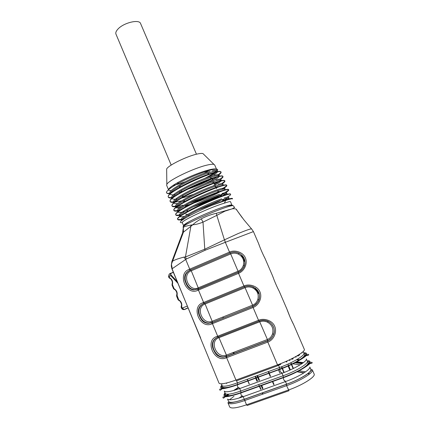 <?xml version="1.0" encoding="UTF-8"?>
<svg xmlns="http://www.w3.org/2000/svg" width="430" height="430" viewBox="0 0 430 430"><rect width="100%" height="100%" fill="white"/><g stroke="black" fill="none" stroke-linecap="round" stroke-linejoin="round"><path stroke-width="0.64" d="M231.996 205.368L230.507 201.702C230.335 201.321 228.282 201.815 224.342 203.175L225.739 200.434L211.807 205.368L224.17 200.487C229.41 198.66 232.157 197.999 232.41 198.504L232.576 198.891M231.953 205.105C231.453 204.712 229.115 205.169 224.944 206.475L223.605 206.911C215.091 209.706 200.944 215.624 192.285 220.026C186.394 223.025 183.486 224.906 183.567 225.659L183.723 225.82M272.765 336.287C271.674 338.27 269.97 339.748 267.659 340.732L226.583 356.314L223.826 356.938C219.305 357.072 215.892 354.422 213.586 348.983C211.904 343.742 213 339.953 216.876 337.614M217.892 337.158C213.21 339.136 211.49 342.678 212.726 347.773C215.521 355.148 218.23 356.997 223.138 357.239L226.056 356.588L267.567 340.845C270.346 339.845 272.373 337.663 273.652 334.298C274.732 330.944 274.297 327.784 272.335 324.806L270.459 322.828L268.121 321.371M203.879 303.446C199.386 305.515 197.65 308.939 198.676 313.728C201.111 320.834 203.766 322.978 208.244 323.365L211.909 322.64L252.867 306.327C255.608 305.295 257.624 303.123 258.903 299.812C259.908 296.818 259.629 293.916 258.065 291.105L253.447 287.052C250.19 285.73 247.228 285.649 244.552 286.805L243.923 285.966C249.292 283.467 257.677 286.1 259.946 291.873C262.488 297.7 258.839 305.338 253.082 307.477L258.527 320.275C263.977 317.851 272.4 320.458 274.7 326.305C277.275 332.213 273.647 340.017 267.809 342.07L277.511 364.85C291.916 359.663 305.972 351.358 304.284 349.262L293.668 324.698C291.303 320.151 289.046 314.927 286.896 309.025L279.301 291.459C276.839 286.676 274.609 281.516 272.615 275.985L265.116 258.64C262.558 253.625 260.354 248.535 258.511 243.358L253.431 231.598L225.325 242.3L224.627 239.763L237.994 233.63C246.03 230.303 250.545 228.728 251.55 228.9L251.835 229.174M197.864 289.223L198.036 290.223C186.265 296.437 176.725 273.346 189.334 269.33L190.044 270.164L190.442 270.002C186.163 272.142 184.486 275.641 185.405 280.505C187.163 286.364 190.194 289.422 194.51 289.686L198.262 289.051L238.354 272.26C241.063 271.19 243.063 269.029 244.353 265.778C245.326 262.95 245.105 260.177 243.702 257.468L240.392 253.974L238.967 253.184C235.731 251.867 232.791 251.797 230.147 252.99L190.044 270.164C185.712 272.298 183.981 275.641 184.852 280.188C186.883 286.993 189.716 289.519 193.694 289.906L197.945 289.121L193.694 289.895M218.488 336.926L219.004 337.674C208.942 340.909 216.559 359.023 226.287 355.142L226.207 357.819C213.947 363.318 204.164 339.635 217.274 336.384L217.951 337.136L218.29 337.002M211.85 322.731L212.033 323.801C200.014 329.665 190.356 306.284 203.213 302.645L203.906 303.435L204.277 303.284M189.334 269.33L229.502 252.109L225.325 242.3L205.185 250.217L186.34 259.01L172.048 268.815L171.312 266.17L171.833 261.644L182.341 233.485M172.048 268.815L219.015 383.146C220.273 384.63 225.922 383.603 235.962 380.066L277.511 364.85L278.102 365.586M251.577 228.905L253.426 231.598M191.14 270.835C181.439 274.587 188.861 292.239 198.235 287.863L191.264 270.782L190.442 270.002L230.27 252.947L229.502 252.109C234.796 249.529 243.149 252.19 245.385 257.892C247.895 263.638 244.219 271.12 238.542 273.34L243.923 285.966L203.626 302.478L204.298 303.274L244.53 286.81M183.33 228.712L183.379 227.336C184.508 226.546 187.007 225.804 190.872 225.1L192.801 224.761C194.887 222.735 197.714 220.762 201.278 218.843C205.948 216.36 210.985 214.505 216.381 213.28L232.211 208.829L234.678 207.346M171.935 261.548L172.693 261.096C174.682 259.87 178.423 258.548 183.916 257.118L185.454 256.963L190.872 226.304L182.583 232.834L183.379 227.336M186.34 259.01L185.454 256.968L204.782 249.196L224.428 239.865L216.801 215.371L203.003 222.133C198.633 223.842 195.236 224.718 192.801 224.761L190.877 226.304L190.872 225.1M225.212 242.337L224.627 239.763M216.801 215.365L225.083 211.087L232.211 208.829C233.968 208.631 235.253 208.733 236.07 209.13L243.966 219.907L251.55 228.9M242.348 217.87L237.806 211.549M236.774 209.931L236.516 209.48M233.528 206.126L234.656 207.523M201.278 218.843L203.003 222.133L204.782 249.196L205.185 250.217M216.381 213.28L216.801 215.36M190.431 269.997L189.737 269.159L185.701 259.473L183.916 257.118M172.22 268.605L171.441 264.251L171.93 261.553M226.287 355.142L267.417 339.517C269.889 338.496 271.593 336.599 272.518 333.836C273.733 328.697 272.077 324.827 267.557 322.221C264.928 320.995 262.364 320.844 259.849 321.758L219.004 337.674M204.981 304.042C195.102 307.536 202.621 325.419 212.173 321.285L205.11 303.988L204.384 303.241M212.307 322.484L252.829 306.402L212.436 322.387L212.302 321.237L252.754 305.096C255.2 304.048 256.882 302.156 257.812 299.425C259.037 294.362 257.403 290.54 252.915 287.966C250.308 286.756 247.766 286.622 245.288 287.573L205.11 303.988L204.519 303.188M198.477 288.895L198.364 287.81L238.284 271.126C240.698 270.045 242.369 268.159 243.299 265.466C244.53 260.473 242.918 256.705 238.462 254.151C235.876 252.958 233.361 252.851 230.91 253.824L191.264 270.782L190.576 269.943M259.242 293.996C257.479 292.61 256.113 290.621 255.151 288.03M244.955 262.08C243.428 260.123 242.488 257.898 242.133 255.399M259.08 293.405C257.914 292.459 256.796 290.809 255.726 288.46M255.162 288.036L256.688 291.169M212.436 322.387L209.044 323.107C204.615 323.043 201.38 320.156 199.343 314.443C198.085 309.45 199.504 305.821 203.6 303.564M259.365 320.984L267.417 339.517L267.541 340.915C278.081 335.421 274.937 323.72 267.143 320.979C264.391 320.06 261.725 320.087 259.145 321.065L258.527 320.275L217.688 336.222L218.349 336.98L259.096 321.086M243.299 265.466L244.326 265.794M238.462 254.151L238.967 253.184M198.343 288.949L198.235 287.863M252.969 306.241L211.85 322.726L208.244 323.355M257.812 299.425L258.881 299.807C259.655 296.781 259.639 294.41 258.844 292.696M252.915 287.966L253.447 287.052M212.361 322.349L212.173 321.285M272.518 333.836L273.625 334.277M267.557 322.221L268.057 321.344M166.512 192.715L166.458 192.248L166.512 192.715C166.835 193.452 168.039 193.758 170.135 193.64M184.19 190.415C195.043 186.83 204.696 182.793 213.151 178.289L211.99 180.261L218.037 176.461M217.752 175.58C220.149 174 221.262 172.892 221.095 172.253C221.391 167.2 164.464 192.328 168.377 197.15C168.657 197.854 169.85 198.128 171.952 197.977M220.628 179.224C222.337 178.025 223.127 177.181 222.993 176.682C223.423 171.882 166.415 197.042 170.232 201.595C170.506 202.267 171.688 202.514 173.779 202.337M174.446 202.267L181.541 200.864M222.375 183.642C224.202 182.422 225.046 181.578 224.895 181.121C225.427 176.579 168.393 201.756 172.091 206.051C172.371 206.685 173.543 206.9 175.607 206.696M175.994 206.653L182.788 205.223L183.546 205.406M189.135 203.32L212.415 194.161M221.794 189.463C225.266 187.491 226.949 186.185 226.825 185.55C227.459 181.283 170.366 206.475 173.973 210.501C174.204 211.114 175.359 211.302 177.434 211.06M193.274 206.798C204.331 202.879 213.877 198.853 221.901 194.715L220.638 196.832L225.992 193.656M225.685 192.613C227.819 191.312 228.835 190.447 228.733 190.006C229.512 185.991 172.344 211.205 175.827 214.973C176.064 215.548 177.214 215.704 179.272 215.441M198.198 209.958C206.228 206.997 213.538 203.949 220.128 200.821M227.158 197.198C229.588 195.795 230.754 194.881 230.652 194.462C231.517 190.721 174.333 215.946 177.703 219.45C177.934 219.993 179.073 220.112 181.121 219.816M232.587 198.923C232.388 198.456 230.104 198.961 225.739 200.434M166.485 192.651C166.749 193.28 167.91 193.478 169.974 193.253M184.228 218.762C180.159 219.725 177.923 219.816 177.525 219.037C177.284 217.892 180.315 215.516 186.609 211.915C196.214 206.438 212.355 199.273 221.74 196.032C227.287 194.124 230.2 193.462 230.469 194.048L230.663 194.457M180.406 214.828C177.542 215.339 175.956 215.253 175.66 214.559C175.381 213.312 178.531 210.802 185.11 207.024C194.575 201.6 209.996 194.768 219.322 191.576C225.153 189.592 228.233 188.931 228.561 189.592C229.373 191.017 212.307 199.52 196.257 205.293M181.116 209.964C176.698 210.963 174.257 211.006 173.79 210.093C173.494 208.738 176.784 206.083 183.658 202.116C192.919 196.8 207.668 190.259 216.87 187.136C223.014 185.072 226.271 184.405 226.648 185.142C226.766 185.669 225.578 186.69 223.089 188.2M176.284 206.19C173.693 206.54 172.242 206.357 171.919 205.631C171.608 204.169 175.026 201.364 182.191 197.225C191.291 191.99 205.303 185.776 214.382 182.712C220.864 180.557 224.309 179.885 224.718 180.707C224.874 181.234 223.826 182.213 221.579 183.642M174.284 201.858C171.78 202.154 170.371 201.928 170.065 201.181C169.71 199.601 173.279 196.639 180.767 192.307C191.124 186.577 201.498 181.906 211.882 178.299C218.703 176.042 222.348 175.37 222.826 176.268C222.96 176.816 222.014 177.773 219.983 179.143M172.328 197.531C169.904 197.762 168.528 197.499 168.2 196.736C167.834 195.026 171.565 191.904 179.385 187.373C189.334 181.863 199.326 177.375 209.356 173.903C216.532 171.538 220.386 170.855 220.918 171.844C221.079 172.403 220.214 173.349 218.316 174.682M212.807 177.988C205.207 182.035 196.429 185.776 186.48 189.216M203.686 154.279L202.998 153.607C202.035 153.284 200.251 153.397 197.644 153.951C187.394 155.972 167.84 165.545 166.657 169.033L166.668 170.108M211.807 205.368C202.869 209.093 195.064 212.753 188.388 216.349C180.342 220.875 178.316 222.982 182.309 222.67M224.342 203.175L223.643 203.39C209.276 207.69 180.337 221.294 182.315 222.702L182.331 222.729M209.942 175.929L209.808 176.16C213.027 174.419 215.22 172.994 216.387 171.893M175.107 194.693C172.29 195.064 170.689 194.849 170.301 194.037C169.963 192.436 173.338 189.565 180.423 185.427C189.34 180.45 198.268 176.413 207.201 173.311L210.313 172.317C214.769 171.032 217.166 170.753 217.494 171.479L217.128 170.608C216.865 170.033 215.279 170.081 212.372 170.758M209.931 171.419C195.516 175.402 167.334 190.157 169.941 193.161L170.301 194.037M204.513 183.911L211.985 180.256M219.402 175.897L219.026 175.026C218.8 174.462 217.145 174.569 214.059 175.354M211.877 175.972C197.553 180.052 169.232 194.758 171.796 197.601L172.161 198.477M214.14 184.384C217.521 182.583 219.66 181.197 220.569 180.224M220.912 179.46C220.714 178.923 219.042 179.073 215.908 179.912M213.828 180.525C199.493 184.755 171.156 199.364 173.672 202.041L174.026 202.922M179.96 207.83C177.542 208.174 176.187 208.023 175.897 207.373C175.633 206.094 178.606 203.643 184.819 200.025C194.763 194.521 204.653 190.028 214.489 186.55L216.177 185.986C220.579 184.594 222.928 184.185 223.218 184.76L222.842 183.889C222.643 183.4 220.999 183.583 217.913 184.438M215.79 185.088C201.514 189.436 173.075 203.981 175.548 206.486M175.902 206.868C176.708 207.298 178.509 207.228 181.309 206.669M185.147 205.76C194.946 203.18 210.222 197.004 218.467 192.672L222.063 190.667M225.132 189.205L224.75 188.329C224.481 187.792 222.143 188.232 217.752 189.657C203.487 194.15 175.048 208.577 177.397 210.953M226.648 192.785C226.513 192.377 224.998 192.602 222.1 193.468M219.703 194.242C205.545 198.837 176.961 213.21 179.267 215.425M222.767 201.025L227.723 198.187M181.503 220.687C181.481 219.649 184.121 217.612 189.415 214.57C198.144 209.56 213.135 202.869 221.584 199.896L222.068 199.73C226.459 198.214 228.76 197.676 228.964 198.117L228.583 197.236C228.427 196.892 227.002 197.128 224.288 197.956M221.67 198.827C207.545 203.557 178.896 217.843 181.154 219.897M166.458 192.248C167.125 190.415 170.817 187.593 177.547 183.787C186.717 178.81 196.128 174.693 205.782 171.436C215.253 168.512 219.069 168.323 217.241 170.871M216.129 171.914L205.905 178.009M204.39 178.59C210.297 175.537 214.172 173.037 216.005 171.092M216.586 170.269L216.672 169.554C216.258 168.63 213.78 168.71 209.238 169.802L204.632 171.102C195.575 174.032 186.814 177.751 178.348 182.255C171.565 186.018 168.313 188.582 168.592 189.952C168.807 190.485 169.732 190.683 171.355 190.554M228.964 198.117C229.013 198.456 228.05 199.187 226.067 200.321M184.604 216.381C182.331 216.844 180.826 216.94 180.079 216.677M179.654 216.301C179.407 215.22 182.143 213.033 187.856 209.732C196.515 204.739 210.85 198.348 219.246 195.435L220.095 195.145C224.492 193.661 226.803 193.172 227.029 193.667C227.121 193.951 226.481 194.532 225.105 195.397M184.75 211.592C180.541 212.592 178.213 212.667 177.762 211.834C177.499 210.662 180.363 208.34 186.351 204.868C194.811 199.977 208.582 193.833 216.865 190.995L218.123 190.565C222.557 189.119 224.885 188.668 225.11 189.216L223.826 190.619M223.218 184.76L222.353 185.916M177.746 203.514C175.553 203.772 174.317 203.573 174.048 202.912C173.731 201.541 176.827 198.961 183.336 195.166C192.936 189.829 202.514 185.486 212.06 182.132L214.215 181.422C218.655 180.057 221.02 179.692 221.305 180.326C221.353 181.256 218.542 183.175 212.871 186.082M193.511 194.333C188.437 196.166 183.981 197.526 180.149 198.413M177.402 198.956C174.279 199.461 172.537 199.3 172.177 198.466C171.85 196.983 175.08 194.263 181.858 190.302C191.108 185.147 200.375 180.949 209.657 177.714L212.264 176.87C216.709 175.537 219.085 175.214 219.391 175.902M219.386 176.16C219.042 177.085 216.86 178.649 212.834 180.842M217.494 171.479C217.639 172.269 215.876 173.731 212.205 175.87M216.478 169.097L214.694 164.948L213.957 164.389C212.791 164.056 210.544 164.281 207.206 165.061C194.043 167.963 168.302 180.363 166.829 184.389L166.673 185.378M172.903 185.491C176.246 184.776 180.272 183.556 184.975 181.831M203.643 173.543L210.437 169.522M173.381 272.4L171.253 273.243C170.559 273.652 170.565 274.302 171.274 275.2L170.796 275.651L170.436 273.544M178.101 299.715L178.692 299.817C181.309 301.505 182.272 303.843 181.584 306.827L181.207 307.262M170.479 273.485L173.295 272.201M169.796 278.404L168.979 277.64L169.571 277.694L170.361 278.635C170.409 278.355 173.145 281.43 172.097 283.891L172.231 283.542M177.832 283.177L170.796 275.651L169.054 276.436L169.571 277.694C172.145 279.296 173.096 281.607 172.435 284.638L172.086 285.122M174.338 289.428L173.521 288.654L174.123 288.729L174.881 289.659M172.07 285.138L172.097 283.891L174.123 288.729C176.714 290.379 177.676 292.701 176.999 295.711L176.639 296.168M179.423 300.731L178.692 299.817L176.794 294.577M188.06 307.923L184.62 309.519C183.583 309.842 182.745 309.369 182.105 308.095L181.379 305.649M309.826 367.021L310.809 369.311C312.524 371.66 299.877 379.577 286.713 384.162L244.256 399.26C235.07 402.378 229.835 403.109 228.55 401.448L227.577 399.104M196.456 154.225L140.599 23.575C139.395 18.963 123.732 22.661 117.997 29.03C116.127 31.019 115.444 32.707 115.955 34.099L171.188 165.082M278.022 365.613L236.602 380.765L235.962 380.066L226.626 357.663L226.207 357.819M226.61 210.684L228.19 209.829M223.6 206.911C225.734 206.045 232.807 204.594 233.157 205.728C229.932 204.298 184.728 223.439 183.148 226.906L183.39 227.567M217.274 336.384L217.688 336.222L212.441 323.639L212.033 323.801M203.213 302.645L203.626 302.478L198.445 290.051L198.036 290.223M242.912 256.285C247.207 263.423 244.288 269.078 238.306 272.341L238.542 273.34L198.445 290.051L198.262 289.051L197.87 289.218M252.824 306.413L253.082 307.477L212.441 323.639L212.253 322.565L211.85 322.726M223.138 357.228L226.013 356.658L267.541 340.915L267.809 342.07L226.626 357.663L226.459 356.438M223.251 318.082L222.783 317.055M232.936 352.616L233.823 353.567M234.506 353.31L233.592 352.369M171.919 268.874L200.713 338.157M226.583 356.314L226.416 355.094L218.623 336.873M258.887 299.807C257.79 302.801 255.828 304.918 253.007 306.165L244.659 286.735M238.467 272.201L230.27 252.947M171.274 275.2L177.112 281.435M169.011 277.753L168.565 276.678L169.054 276.436L169.173 274.157L170.791 273.195M181.137 307.176L181.584 308.262L187.319 306.117M184.62 309.519L184.126 309.573L182.374 307.993M169.339 274.082L169.818 273.641M171.253 273.243L170.925 273.136M236.564 380.797L237.424 382.867L279.608 367.483C292.685 362.802 305.418 355.207 303.865 353.223L303.897 353.213C311.051 353.369 296.775 363.087 279.941 369.08L237.656 384.463C225.008 388.736 219.773 389.091 221.961 385.527M222.778 383.716L222.536 383.995M221.262 383.834L221.977 385.565C223.154 386.962 228.303 386.065 237.424 382.867L237.742 384.372M278.629 365.183L279.968 369.01C291.948 364.651 305.746 357.389 304.564 354.481L303.145 351.546M306.321 358.932C307.407 361.2 294.862 368.709 282.064 373.251L239.79 388.532C230.781 391.66 225.61 392.52 224.277 391.117L225.239 393.45C226.47 394.976 231.662 394.16 240.816 390.999L283.133 375.761C296.254 371.122 308.944 363.371 307.31 361.205L306.327 358.921M238.994 387.672L239.79 388.532L241.09 392.547L283.499 377.309L282.064 373.251L281.333 372.342M292.932 358.91L291.669 358.76M295.066 356.986L296.2 357.11M309.804 367.053C310.627 369.596 298.232 377.115 285.601 381.544L243.186 396.686L244.256 399.26M242.396 395.837L243.186 396.686C234.35 399.712 229.158 400.518 227.61 399.11M284.87 380.652L286.713 384.162M292.814 363.796L300.14 364.828M238.317 387.779L234.447 390.284M228.765 394.154L226.782 395.987M226.454 396.385L226.239 396.686M308.176 364.156L307.81 364.108M302.365 363.382L295.453 362.458M226.293 395.955L228.282 394.197M233.753 390.478L238.188 387.613M277.796 365.392L280.425 364.479M296.119 362.103L302.908 362.995M307.273 361.119L307.305 361.103C314.556 361.474 300.366 371.45 283.477 377.373L241.053 392.617C228.357 396.825 223.068 397.057 225.18 393.316M291.776 359.227L292.223 359.281M296.501 359.797L299.194 360.125M225.014 392.907C221.52 397.487 226.803 397.481 240.859 392.886L283.343 377.626C300.903 371.466 315.62 361.103 308.063 360.738M299.796 359.754L297.125 359.432M292.9 358.932L293.228 358.76M223.428 388.36L223.17 388.666M304.488 356.244L304.123 356.207M298.581 355.642L297.598 355.54M298.2 355.175L299.14 355.266M301.441 352.992L301.93 353.035M221.805 385.151C218.236 389.537 223.455 389.392 237.457 384.721L279.801 369.316C297.302 363.092 312.11 352.998 304.66 352.847L303.666 352.761M302.295 352.643L301.93 352.611M281.193 372.59C280.478 372.219 280 371.16 279.769 369.408L279.801 369.316M238.795 387.935C237.962 387.618 237.5 386.575 237.408 384.812L237.457 384.721M226.422 383.028L226.674 383.544M284.741 380.91C284.02 380.55 283.547 379.486 283.311 377.712L283.343 377.626M242.203 396.111C241.37 395.81 240.907 394.762 240.816 392.977L240.859 392.886M283.477 377.373L283.499 377.309C295.485 372.939 308.95 365.887 308.106 362.571L307.31 361.205M241.053 392.617L241.09 392.547C232.426 395.659 227.293 396.455 225.691 394.928L225.239 393.45M304.682 356.889L304.956 356.674M279.941 369.08L237.656 384.463M263.02 394.041L262.51 392.832M260.983 389.193L259.688 386.124M257.522 380.964L256.226 377.895M256.156 377.733L255.538 376.261M255.21 376.379L255.828 377.852M255.898 378.013L257.188 381.087M259.263 386.075L258.64 384.581L259.285 386.07M259.36 386.242L260.65 389.311M262.182 392.95L262.687 394.16M262.397 388.688L261.107 385.613M258.93 380.453L257.64 377.379M257.57 377.217L256.952 375.745M257.543 375.53L258.161 377.002M258.231 377.164L259.526 380.238M261.703 385.398L262.993 388.473M273.7 384.646L272.394 381.56M270.201 376.374L268.89 373.288M268.82 373.122L268.196 371.644M268.54 371.52L269.164 372.998M269.234 373.165L270.54 376.25L269.25 373.159M272.738 381.437L274.044 384.522M283.897 372.568L282.134 368.445M280.156 363.85L280.435 364.506L280.172 363.844M280.484 363.721L280.763 364.382M281.747 366.683L282.376 368.166M282.445 368.327L284.203 372.45M289.841 370.123L288.079 365.994M286.391 362.049L286.1 361.377M286.66 361.13L286.944 361.802M287.933 364.102L288.568 365.586M288.632 365.747L290.4 369.87M293.427 368.456L291.664 364.35L293.443 368.445M291.594 364.183L290.954 362.7M289.707 359.722L289.992 360.388L289.686 359.733M289.39 359.872L289.675 360.539M290.659 362.839L291.298 364.328M291.368 364.489L293.126 368.601M249.266 383.952L247.981 380.889M247.916 380.727L247.304 379.265M247.325 379.255L247.938 380.722M248.008 380.883L249.287 383.947M256.909 381.184L255.619 378.115M288.917 390.762L247.159 405.469L246.535 404.802L288.444 390.026C302.537 385.162 316.007 376.594 314.115 373.971L312.341 369.859M296.985 371.789L303.811 372.971M307.719 373.648L309.584 373.976M289.019 390.725L286.59 385.678L244.751 400.529L246.535 404.802C236.699 408.102 231.082 408.822 229.679 406.957L227.97 402.829C229.34 404.614 234.936 403.851 244.751 400.529L244.552 399.217L286.31 384.366L286.59 385.678C300.661 380.786 314.158 372.31 312.309 369.789L311.863 369.8C311.884 369.58 311.014 371.208 307.38 374.014C302.053 377.733 295.028 381.2 286.294 384.415L244.53 399.266C235.328 402.077 230.297 403.157 229.426 402.507C228.233 402.437 227.75 402.539 227.97 402.829M241.913 396.137L239.037 398.051M305.52 371.842L298.99 370.746M310.992 369.934L311.239 370.499M229.486 399.787L233.968 396.315M286.31 384.366C300.71 379.362 314.018 370.655 310.589 368.789M228.416 401.125C229.152 403.227 234.533 402.593 244.552 399.217M279.978 368.881L278.317 369.477M183.185 227.637L183.148 226.906C182.804 225.772 187.985 222.079 192.28 220.02M183.357 229.056L183.492 232.023L171.425 264.251M236.409 209.319L237.446 211.049M183.357 229.04L183.18 227.524M171.452 263.843L171.312 266.175L171.962 268.949M194.51 289.686L193.978 289.917M209.044 323.107L208.539 323.36M223.347 357.217L223.826 356.938M293.545 324.419L290.395 317.942L287.321 310.046M256.14 288.81C256.527 289.911 257.457 291.287 258.93 292.927M279.172 291.158C277.264 287.67 273.969 280.021 273.002 276.915M254.845 287.82L255.769 290.078M242.429 255.71C242.955 258.355 243.788 260.327 244.933 261.617M264.977 258.312C262.988 254.614 259.779 247.202 258.871 244.224M241.477 254.786L241.751 256.764M194.553 289.675L198.413 288.858L238.516 272.12C241.294 270.846 243.235 268.739 244.337 265.794C245.095 262.633 245.089 260.306 244.331 258.812M256.925 289.589C258.994 292.088 259.827 294.803 259.408 297.743C259.317 300.898 257.124 303.784 252.829 306.402M212.361 322.355L209.109 323.091M223.901 356.921L226.621 356.244L267.686 340.667C270.556 339.447 272.539 337.319 273.63 334.277C274.421 331.584 274.394 329.165 273.539 327.02M200.525 338.066L200.692 338.544M228.744 190.001L228.566 189.587M226.825 185.55L226.648 185.142M224.917 181.111L224.739 180.702M223.003 176.676L222.826 176.268M221.095 172.253L220.918 171.844M177.697 219.45L177.525 219.037M175.827 214.973L175.655 214.565M173.956 210.506L173.784 210.093M172.091 206.051L171.919 205.637M170.226 201.595L170.054 201.186M168.367 197.155L168.195 196.741M180.863 192.565L178.875 192.097M214.161 184.379L215.333 182.395M183.701 201.358L182.879 201.17M216.322 188.512L217.542 186.47M187.604 214.489L185.62 214.054M222.783 201.02L223.955 199.09M178.348 182.255L177.536 183.771M204.632 171.102L205.782 171.419M224.143 200.498L221.59 199.896M186.588 211.925L187.862 209.727M221.74 196.032L219.246 195.435M185.099 207.034L186.33 204.879M219.311 191.581L216.876 190.984M183.631 202.132L184.819 200.025M216.865 187.136L214.495 186.55M182.186 197.22L183.33 195.161M214.393 182.707L212.087 182.121M180.767 192.301L181.869 190.297M211.899 178.294L209.657 177.708M179.38 187.373L180.428 185.421M209.372 173.892L207.206 173.311M188.378 216.344L189.415 214.57M166.657 169.033L166.829 184.389M202.998 153.607L213.957 164.389M166.652 185.33L168.592 189.952M181.143 219.902L181.481 220.708M182.315 222.702L183.556 225.664M177.391 210.958L177.762 211.834M226.669 192.78L227.045 193.656M175.526 206.497L175.892 207.373M220.934 179.45L221.31 180.326M222.917 317.001L223.385 318.023M181.584 308.262C182.1 309.299 182.944 309.734 184.126 309.573L188.001 307.778M170.468 273.566L169.173 274.157L168.565 276.678M173.548 288.767L172.011 285.036M178.106 299.828L176.563 296.082M174.892 289.659C174.967 289.363 177.724 292.567 176.655 294.937L176.623 296.184M178.901 300.5L178.079 299.715M179.434 300.731C179.966 300.667 182.385 304.601 181.234 306.026L181.191 307.273M171.043 273.12L170.393 273.566M305.209 355.406L304.628 355.352M299.71 354.868L298.829 354.782M306.52 355.535C310.186 355.486 308.444 353.374 307.171 354.771C303.838 358.367 292.061 364.979 279.769 369.408L237.408 384.812C230.872 387.156 225.105 388.516 222.761 388.715C220.461 388.876 219.429 389.123 219.671 389.456C219.854 389.87 219.52 391.402 222.487 388.376M308.788 363.329L308.202 363.253M303.397 362.63L296.743 361.77M309.896 363.474C313.782 363.565 311.798 361.394 310.756 362.673C308.262 365.941 295.985 373.288 283.311 377.712L240.816 392.977C233.931 395.406 227.884 396.67 225.75 396.723C223.627 396.788 222.681 396.998 222.917 397.363C223.084 397.777 222.901 399.293 225.53 396.347M280.403 364.43L277.769 365.355M238.139 387.543L233.479 390.558M225.981 395.917L228.045 394.208M294.958 362.716L301.957 363.662M234.667 390.22L238.365 387.828M227.104 395.992L228.97 394.138M297.087 355.841L298.108 355.949M221.977 385.565L222.423 386.914C223.923 388.408 229.013 387.564 237.693 384.388M255.189 376.39L255.807 377.857M255.877 378.018L257.167 381.093M259.338 386.248L260.628 389.317M262.16 392.956L262.671 394.17M268.556 371.515L269.18 372.993M272.754 381.431L274.06 384.517M281.419 366.812L282.048 368.29M282.118 368.451L283.875 372.579M290.976 362.689L291.615 364.178M247.18 379.308L247.793 380.776M247.857 380.937L249.142 383.995M279.779 372.907L278.457 369.805M297.334 371.611L304.112 372.783M307.982 373.45L309.826 373.767"/></g></svg>
